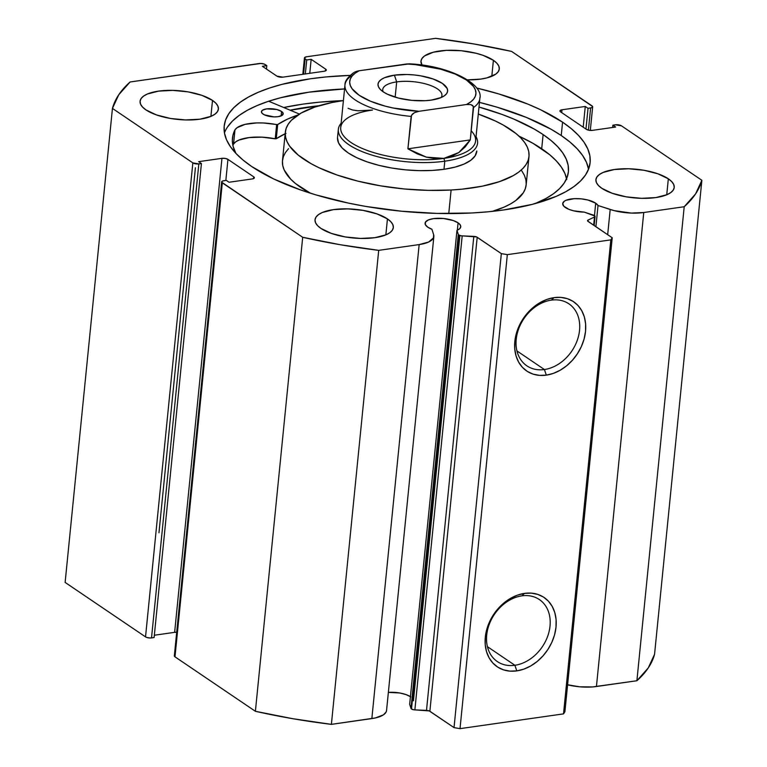 <?xml version="1.0" encoding="UTF-8"?>
<svg xmlns="http://www.w3.org/2000/svg" width="767" height="767" viewBox="0 0 767 767"><rect width="100%" height="100%" fill="white"/><g stroke="black" fill="none" stroke-linecap="round" stroke-linejoin="round"><path stroke-width="1.15" d="M174.445 655.584L174.991 656.84L255.392 711.297L292.812 718.708L331.392 724.364L378.706 250.358L419.156 244.587A31.37 11.447 -174.3 0 0 433.863 236.514A31.37 11.447 -174.3 0 0 433.652 234.692L431.907 229.237L427.765 227.176L425.311 224.568L425.532 222.027L428.408 219.937L433.48 218.624L443.489 218.499L453.307 220.57L458.072 222.852A17.929 6.539 -174.3 0 1 460.766 226.792A17.929 6.539 -174.3 0 1 456.979 230.282L409.664 704.288L410.997 708.44L458.302 234.434L410.997 708.44A3.499 1.275 5.7 0 0 411.495 709.005L458.81 234.999A3.499 1.275 -174.3 0 1 458.302 234.434A3.499 1.275 5.7 0 0 458.81 234.999L461.197 235.795L476.556 236.926L501.34 253.618L507.332 254.644L610.82 239.87L612.219 237.78L587.675 221.059L588.107 220.052L594.502 216.994L594.991 216.073L584.233 212.114A17.929 6.539 -174.3 0 1 565.394 207.531A17.929 6.539 -174.3 0 1 562.71 203.581A17.929 6.539 -174.3 0 1 575.959 198.615A17.929 6.539 -174.3 0 1 595.7 203.197L594.473 215.575L595.7 203.197L598.02 205.518L614.06 210.609L631.337 213.082L643.753 212.517L684.202 206.735L695.554 193.946L701.872 180.293L621.471 125.836L615.479 124.8L612.891 125.174L615.652 127.044L592.364 130.371L589.075 130.285L586.371 129.335L560.591 111.877L560.044 110.621L561.981 109.786L585.269 106.46L588.03 108.329L591.856 107.639L592.613 106.517L511.608 51.418L474.188 44.007L435.608 38.35L306.512 56.787L304.576 57.611L305.113 58.867L306.723 59.96L311.162 59.327L325.668 69.155L326.205 70.411L324.268 71.235L282.879 77.151L276.877 76.115L262.372 66.298L266.811 65.665L264.04 64.016L260.79 63.46L130.102 81.973L118.76 94.763L112.442 108.415L192.843 162.872L198.835 163.908L201.424 163.534L198.663 161.664L221.951 158.338L225.23 158.424L227.943 159.373L253.724 176.832L254.27 178.088L252.333 178.922L229.045 182.249L226.284 180.379L222.459 181.07L221.701 182.191L302.697 237.291L340.117 244.702L378.706 250.358L419.156 244.587L428.628 242.027L433.47 237.923L433.652 234.692L431.907 229.237A17.929 6.539 -174.3 0 1 427.765 227.176A17.929 6.539 -174.3 0 1 425.081 223.235A17.929 6.539 -174.3 0 1 438.331 218.269A17.929 6.539 -174.3 0 1 458.072 222.852L457.353 230.129L458.072 222.852L460.21 224.875L460.746 226.907L459.634 228.767L456.979 230.282L458.302 234.434L456.979 230.282L409.664 704.288L410.997 708.44A3.499 1.275 5.7 0 0 411.495 709.005L413.883 709.801L429.242 710.932L454.026 727.615L460.018 728.65L563.515 713.876L564.905 711.786L563.515 713.876L610.82 239.87L507.332 254.644L460.018 728.65L563.515 713.876L610.82 239.87L612.219 237.78L564.905 711.786L612.219 237.78L588.068 221.423A3.499 1.275 -174.3 0 1 587.541 220.656A3.499 1.275 -174.3 0 1 588.107 220.052L594.502 216.994L593.677 225.23L594.502 216.994A3.499 1.275 -174.3 0 0 595.067 216.39L594.147 225.546M410.431 696.637A17.929 6.539 5.7 0 0 388.361 692.39L399.655 692.975L406.002 694.576L410.767 696.858M551.348 300.127A37.458 28.916 124.1 0 0 516.22 339.35A37.458 28.916 124.1 0 0 544.417 369.531L546.315 375.14A41.83 32.291 -55.9 0 1 514.83 341.43A41.83 32.291 -55.9 0 1 554.052 297.634L551.348 300.127A37.458 28.916 -55.9 0 1 568.884 303.809A37.458 28.916 -55.9 0 1 577.033 340.96A37.458 28.916 -55.9 0 1 544.417 369.531A37.458 28.916 -55.9 0 1 526.871 365.84A37.458 28.916 -55.9 0 1 518.732 328.698A37.458 28.916 -55.9 0 1 551.348 300.127L554.052 297.634L560.869 297.395L567.283 298.651L573.045 301.354L577.915 305.41L581.731 310.654L584.329 316.886L585.614 323.875L585.537 331.334L584.099 338.995L581.367 346.55L577.426 353.721L572.45 360.222L566.612 365.801L560.14 370.26L553.285 373.414L546.315 375.14L539.489 375.379L533.075 374.123L527.322 371.41L522.442 367.364L518.636 362.11L516.038 355.878L514.753 348.899L514.83 341.43L516.258 333.779L519 326.215L522.931 319.053L527.917 312.553L533.755 306.963L540.227 302.514L547.082 299.36L554.052 297.634A41.83 32.291 -55.9 0 1 585.537 331.334A41.83 32.291 -55.9 0 1 546.315 375.14L544.417 369.531L516.939 350.922L544.417 369.531A37.458 28.916 124.1 0 0 579.536 330.309A37.458 28.916 124.1 0 0 551.348 300.127M521.828 595.873A37.458 28.916 124.1 0 0 486.7 635.095A37.458 28.916 124.1 0 0 514.897 665.277L516.795 670.885A41.83 32.291 -55.9 0 1 485.31 637.185A41.83 32.291 -55.9 0 1 524.532 593.38L521.828 595.873A37.458 28.916 -55.9 0 1 539.364 599.564A37.458 28.916 -55.9 0 1 547.513 636.706A37.458 28.916 -55.9 0 1 514.897 665.277A37.458 28.916 -55.9 0 1 497.352 661.585A37.458 28.916 -55.9 0 1 489.212 624.443A37.458 28.916 -55.9 0 1 521.828 595.873L524.532 593.38L531.358 593.14L537.763 594.396L543.525 597.1L548.395 601.155L552.211 606.4L554.809 612.641L556.094 619.621L556.017 627.08L554.589 634.74L551.847 642.295L547.906 649.467L542.931 655.967L537.092 661.547L530.62 666.005L523.765 669.16L516.795 670.885L509.969 671.125L503.555 669.869L497.802 667.165L492.922 663.11L489.116 657.865L486.518 651.624L485.233 644.644L485.31 637.185L486.738 629.525L489.48 621.97L493.411 614.798L498.397 608.298L504.235 602.718L510.707 598.26L517.562 595.106L524.532 593.38A41.83 32.291 -55.9 0 1 556.017 627.08A41.83 32.291 -55.9 0 1 516.795 670.885L514.897 665.277L487.419 646.667L514.897 665.277A37.458 28.916 124.1 0 0 550.025 626.054A37.458 28.916 124.1 0 0 521.828 595.873M290.099 110.18A183.879 67.093 -174.3 0 1 319.11 105.712L290.099 110.18M343.395 100.602A192.412 70.209 5.7 0 0 283.704 107.514L303.042 104.111L319.475 102.164L343.395 100.602M251.739 166.544A183.879 67.093 -174.3 0 1 224.185 126.095A183.879 67.093 -174.3 0 1 350.126 75.396L326.061 76.93L310.367 78.79L281.901 84.38L269.418 88.061L258.258 92.28L248.527 96.997L240.33 102.174L233.734 107.754L228.815 113.689L225.613 119.92L224.156 126.382L224.463 133.017L226.524 139.767L230.33 146.564L235.843 153.333L242.995 160.015L251.739 166.544L273.608 178.912L300.606 189.948L315.716 194.828L348.419 203.102L365.706 206.409L401.294 211.193L437.104 213.418L471.772 212.986L488.253 211.778L503.948 209.918L532.413 204.329L556.056 196.429L565.787 191.712L573.984 186.534L580.571 180.954L585.499 175.02L588.701 168.788L590.159 162.326L589.852 155.691L587.781 148.942L583.975 142.144L578.471 135.375L571.31 128.693L562.575 122.164L561.243 135.529A183.879 67.093 5.7 0 0 479.461 102.394L497.256 107.246L526.45 117.456L551.003 129.211L561.243 135.529L562.575 122.164A183.879 67.093 -174.3 0 1 590.13 162.614A183.879 67.093 -174.3 0 1 454.275 213.542A183.879 67.093 -174.3 0 1 251.739 166.544M476.69 88.032A183.879 67.093 -174.3 0 1 562.575 122.164L540.706 109.796L527.782 104.082L498.598 93.881L476.69 88.032M227.483 127.054L232.401 121.119L238.997 115.539L247.195 110.362L256.916 105.645L268.086 101.426L280.569 97.754L309.024 92.165L344.575 88.934A183.879 67.093 5.7 0 0 224.434 132.864M493.402 60.305L491.8 76.288L493.402 60.305L496.805 63.134L498.799 66.039L499.298 68.896L498.301 71.619L495.837 74.083L486.94 77.889L480.851 79.087L467.611 79.854A39.357 14.362 -174.3 0 0 499.298 68.963A39.357 14.362 -174.3 0 0 493.402 60.305A39.357 14.362 -174.3 0 0 450.047 50.248A39.357 14.362 -174.3 0 0 420.978 61.139A39.357 14.362 -174.3 0 0 422.032 65.137L420.968 61.207L421.965 58.493L424.429 56.02L433.326 52.214L446.308 50.363L461.389 50.747L476.288 53.306L482.942 55.291L493.402 60.305M212.497 100.41L210.906 116.392L212.497 100.41L215.901 103.238L217.895 106.143L218.403 109.01L217.406 111.723L214.942 114.187L211.107 116.306L199.957 119.192L185.643 119.94L170.36 118.444L156.43 114.916L145.97 109.911A39.357 14.362 -174.3 0 1 140.073 101.254A39.357 14.362 -174.3 0 1 169.152 90.353A39.357 14.362 -174.3 0 1 212.497 100.41A39.357 14.362 -174.3 0 1 218.403 109.067A39.357 14.362 -174.3 0 1 189.324 119.968A39.357 14.362 -174.3 0 1 145.97 109.911L142.566 107.083L140.582 104.178L140.073 101.311L141.07 98.598L143.534 96.134L147.369 94.015L158.52 91.129L172.824 90.381L188.107 91.877L202.037 95.405L212.497 100.41M668.335 178.797L666.744 194.78L668.335 178.797L671.739 181.626L673.733 184.531L674.241 187.397L673.244 190.111L670.78 192.575L666.945 194.693L655.795 197.579L641.48 198.327L626.198 196.831L612.267 193.303L601.807 188.298A39.357 14.362 -174.3 0 1 595.911 179.641A39.357 14.362 -174.3 0 1 624.99 168.74A39.357 14.362 -174.3 0 1 668.335 178.797A39.357 14.362 -174.3 0 1 674.241 187.455A39.357 14.362 -174.3 0 1 645.162 198.356A39.357 14.362 -174.3 0 1 601.807 188.298L598.404 185.47L596.419 182.565L595.911 179.699L596.908 176.985L599.372 174.521L603.207 172.402L614.357 169.517L628.662 168.769L643.944 170.264L657.875 173.793L668.335 178.797M387.44 218.902L385.849 234.884L387.44 218.902L390.844 221.74L392.838 224.635L393.346 227.502L392.349 230.215L389.885 232.689L386.05 234.798L374.89 237.684L360.586 238.441L345.303 236.936L331.373 233.417L320.913 228.403A39.357 14.362 -174.3 0 1 315.016 219.745A39.357 14.362 -174.3 0 1 344.095 208.845A39.357 14.362 -174.3 0 1 387.44 218.902A39.357 14.362 -174.3 0 1 393.337 227.569A39.357 14.362 -174.3 0 1 364.267 238.46A39.357 14.362 -174.3 0 1 320.913 228.403L317.509 225.575L315.515 222.67L315.007 219.813L316.004 217.09L318.468 214.626L322.313 212.507L333.463 209.621L347.767 208.873L363.05 210.379L376.981 213.897L387.44 218.902M566.746 684.615L579.612 686.801L592.527 686.944L636.898 680.741L648.24 667.952L654.558 654.299L701.872 180.293L621.471 125.836A4.372 1.592 -174.3 0 0 615.479 124.8L612.891 125.174L615.652 127.044L592.364 130.371A4.372 1.592 -174.3 0 1 586.371 129.335L560.591 111.877A4.372 1.592 -174.3 0 1 559.929 110.908A4.372 1.592 -174.3 0 1 561.981 109.786L585.269 106.46L588.03 108.329L590.619 107.965L588.404 130.15L590.619 107.965A4.372 1.592 -174.3 0 0 592.661 106.843A4.372 1.592 -174.3 0 0 592.009 105.875L511.608 51.418A297.356 108.502 -174.3 0 0 435.608 38.35L306.512 56.787A4.372 1.592 -174.3 0 0 304.461 57.908A4.372 1.592 -174.3 0 0 305.113 58.867L306.723 59.96L311.162 59.327L325.668 69.155L325.486 70.928L325.668 69.155A4.372 1.592 -174.3 0 1 326.32 70.113A4.372 1.592 -174.3 0 1 324.268 71.235L282.879 77.151A4.372 1.592 -174.3 0 1 276.877 76.115L262.372 66.298L266.811 65.665L265.2 64.572A4.372 1.592 -174.3 0 0 259.198 63.536L130.102 81.973A297.356 108.502 -174.3 0 0 112.442 108.415L192.843 162.872L145.529 636.878L146.689 637.435L149.939 637.991L154.109 637.54L201.424 163.534L198.663 161.664L221.951 158.338L174.636 632.344L176.688 632.286A4.372 1.592 5.7 0 0 174.636 632.344L154.34 635.239L174.636 632.344L221.951 158.338A4.372 1.592 -174.3 0 1 227.943 159.373L253.724 176.832L253.551 178.606L253.724 176.832A4.372 1.592 -174.3 0 1 254.385 177.8A4.372 1.592 -174.3 0 1 252.333 178.922L229.045 182.249L226.284 180.379L223.696 180.744A4.372 1.592 -174.3 0 0 221.644 181.865A4.372 1.592 -174.3 0 0 222.305 182.834L302.697 237.291L255.392 711.297L174.991 656.84L222.305 182.834L174.991 656.84A4.372 1.592 5.7 0 1 174.339 655.871L221.644 181.865M65.128 582.421L145.529 636.878L65.128 582.421L112.442 108.415L65.128 582.421M433.863 236.514L386.549 710.52A31.37 11.447 5.7 0 1 371.851 718.583L419.156 244.587L371.851 718.583L331.392 724.364L375.427 717.941L383.51 714.806L386.156 711.929L386.558 710.347M595.067 216.39A3.499 1.275 -174.3 0 0 593.485 215.134L584.233 212.114L573.543 210.8L568.932 209.353L563.85 206.237L562.71 203.61L564.282 201.251L566.036 200.283L574.253 198.672L581.118 198.845L587.906 200.014L595.7 203.197A17.929 6.539 -174.3 0 1 598.02 205.518L595.901 226.725L598.02 205.518L610.187 209.487L607.675 234.702L610.187 209.487A31.37 11.447 -174.3 0 0 643.753 212.517L684.202 206.735L636.898 680.741L596.438 686.513L643.753 212.517L596.438 686.513A31.37 11.447 5.7 0 1 567.599 684.826M501.34 253.618L477.189 237.262L429.875 711.258L454.026 727.615L501.34 253.618L507.332 254.644L460.018 728.65L454.026 727.615L501.34 253.618M225.843 180.437L227.943 159.373L225.843 180.437M201.424 163.534L154.109 637.54L151.521 637.914L198.835 163.908L201.424 163.534M585.959 129.057L588.03 108.329L585.959 129.057M583.198 127.188L585.269 106.46L583.198 127.188M561.693 112.624L561.981 109.786L561.693 112.624M612.66 127.466L612.891 125.174L612.66 127.466M266.475 69.068L266.811 65.665L266.475 69.068M309.772 73.306L311.162 59.327L309.772 73.306M305.333 73.939L306.723 59.96L305.333 73.939M303.588 74.188L305.113 58.867L303.588 74.188M192.843 162.872L145.529 636.878A4.372 1.592 5.7 0 0 151.521 637.914L198.835 163.908A4.372 1.592 -174.3 0 1 192.843 162.872M588.538 169.21A183.879 67.093 5.7 0 0 561.243 135.529L569.977 142.068L577.139 148.75L582.642 155.519L586.448 162.307L588.538 169.21M636.898 680.741A297.356 108.502 5.7 0 0 654.558 654.299L701.872 180.293A297.356 108.502 -174.3 0 1 684.202 206.735L636.898 680.741M378.706 250.358A297.356 108.502 -174.3 0 1 302.697 237.291L255.392 711.297A297.356 108.502 5.7 0 0 331.392 724.364L378.706 250.358M587.973 221.356L588.107 220.052L587.973 221.356M414.87 709.887L426.5 710.376L473.814 236.37L462.185 235.881L414.87 709.887L462.185 235.881A3.499 1.275 -174.3 0 1 458.81 234.999L411.495 709.005A3.499 1.275 5.7 0 0 414.87 709.887M473.814 236.37A3.499 1.275 -174.3 0 1 477.189 237.262L429.875 711.258A3.499 1.275 5.7 0 0 426.5 710.376L473.814 236.37M337.509 137.724L338.525 142.825L342.178 147.983L348.323 153.007L356.732 157.686L367.077 161.866L378.965 165.365L391.937 168.059L405.494 169.843L419.118 170.648L432.272 170.437A69.97 25.532 -174.3 0 1 337.538 137.408L338.343 129.307A69.97 25.532 -174.3 0 1 341.152 123.219A69.97 25.532 5.7 0 0 365.782 153.007A69.97 25.532 5.7 0 0 444.793 161.195A69.97 25.532 5.7 0 0 476.039 136.679A69.97 25.532 -174.3 0 1 477.582 143.199A69.97 25.532 -174.3 0 1 444.793 161.195L443.988 169.296L444.793 161.195A69.97 25.532 -174.3 0 1 373.04 155.423A69.97 25.532 -174.3 0 1 338.343 129.307M528.99 156.516A122.442 44.678 -174.3 0 0 478.301 114.062L495.396 121.013L503.219 125.021L516.018 133.563L520.87 138.002L524.638 142.509L527.265 147.034L528.741 151.53L529.038 155.96L528.166 160.274L526.133 164.435L522.95 168.404L518.645 172.144L513.276 175.614L499.528 181.616L482.232 186.199L462.05 189.161L451.111 190.005L448.762 213.571L451.111 190.005A122.442 44.678 -174.3 0 1 285.314 132.192A122.442 44.678 -174.3 0 1 343.405 100.602L332.082 102.51L314.786 107.092L301.038 113.094L291.364 120.304L288.181 124.273L286.149 128.434L285.276 132.749L285.573 137.178L287.05 141.674L289.677 146.2L298.296 155.145L311.095 163.687L318.919 167.695L337.029 175.001L357.825 181.127L380.528 185.835L404.247 188.96L428.082 190.369L451.111 190.005A122.442 44.678 -174.3 0 0 528.99 156.516L526.162 184.876A122.442 44.678 5.7 0 1 492.366 211.356L504.053 207.138L510.448 203.974L515.817 200.503L523.295 192.795L525.337 188.634L526.21 184.32L525.903 179.89L524.436 175.394L521.8 170.868M290.262 110.247A183.668 67.017 -174.3 0 1 318.641 105.856L290.262 110.247M288.536 148.664L285.353 152.633L283.311 156.794L282.438 161.108L282.745 165.538L284.221 170.034L290.607 179.066L295.468 183.505L310.376 193.188A122.442 44.678 5.7 0 1 282.486 160.552L285.314 132.192M476.777 151.3A69.97 25.532 -174.3 0 1 432.272 170.437L444.467 169.229L455.234 167.062L464.14 164.023L470.871 160.236L475.137 155.826L476.806 150.984M396.683 81.896A29.74 10.853 5.7 0 0 383.136 91.781A29.74 10.853 -174.3 0 1 382.743 89.547A29.74 10.853 -174.3 0 1 396.683 81.896L395.158 97.16L396.683 81.896A29.74 10.853 -174.3 0 1 427.171 84.351A29.74 10.853 -174.3 0 1 441.917 95.453A29.74 10.853 -174.3 0 1 441.102 97.562A29.74 10.853 5.7 0 0 429.693 85.166A29.74 10.853 5.7 0 0 396.683 81.896L394.401 75.166L396.683 81.896M431.236 100.113A34.985 12.761 -174.3 0 1 380.298 89.413A34.985 12.761 -174.3 0 1 394.401 75.166L384.488 77.726L381.074 79.615L378.888 81.801L377.997 84.217L378.457 86.767L380.221 89.346L383.251 91.858L387.412 94.207L398.466 98.08L411.697 100.352L425.11 100.698L431.236 100.113L441.15 97.543L444.553 95.664L446.749 93.469L447.631 91.052L447.18 88.512L442.386 83.411L433.087 78.963L420.7 75.828L413.931 74.917L407.124 74.495L394.401 75.166A34.985 12.761 -174.3 0 1 435.953 80.056A34.985 12.761 -174.3 0 1 444.342 95.808A34.985 12.761 -174.3 0 1 431.236 100.113M471.206 130.802A67.784 24.736 -174.3 0 1 443.844 158.395L444.793 161.195L443.844 158.395A67.784 24.736 -174.3 0 1 363.337 148.923A67.784 24.736 -174.3 0 1 347.077 118.386A67.784 24.736 -174.3 0 1 372.484 110.055L357.949 110.793L352.36 109.94L348.055 108.281M353.692 72.664L353.808 72.587C347.7 77.16 344.747 81.283 344.968 84.955L340.721 127.495A67.784 24.736 5.7 0 0 374.334 152.796A67.784 24.736 5.7 0 0 443.844 158.395L426.366 157.139L407.9 148.817L411.141 116.411A67.784 24.736 -174.3 0 1 344.968 84.955A67.784 24.736 -174.3 0 1 351.296 75.875M443.844 158.395A67.784 24.736 5.7 0 0 475.617 140.955L479.854 98.416A67.784 24.736 -174.3 0 1 473.536 107.505L470.296 139.91L458.906 152.489L443.844 158.395L435.32 158.664L426.366 157.139L417.162 153.831L407.9 148.817L411.563 115.175L414.506 112.644L419.003 111.292L466.48 104.513L470.852 104.609L473.354 106.354L470.296 139.91L407.9 148.817L470.296 139.91L465.128 146.986L458.906 152.489L451.763 156.315L443.844 158.395M351.708 74.639L352.542 73.584M344.92 85.779A67.784 24.736 5.7 0 0 411.141 116.411L412.387 114.12L414.506 112.644L419.003 111.292A63.412 23.135 -174.3 0 1 359.224 95.29A63.412 23.135 -174.3 0 1 359.157 70.756L406.635 63.977L415.398 64.639L440.728 69.203L455.195 74.073L466.413 79.979L473.507 86.479L475.339 89.797L475.952 93.066L475.358 96.23L473.546 99.24L470.574 102.011L466.48 104.513L419.003 111.292L393.03 107.994L384.909 106.067L370.442 101.196L359.224 95.29L352.12 88.79L350.298 85.473L349.685 82.203L350.279 79.039L352.091 76.038L355.063 73.258L359.157 70.756L356.885 71.245L354.632 72.117L359.157 70.756L409.578 63.843M479.854 98.416C483.872 83.891 448.628 65.502 409.52 63.843L406.635 63.977A63.412 23.135 -174.3 0 1 466.413 79.979A63.412 23.135 -174.3 0 1 466.48 104.513L470.852 104.609L472.712 105.51L473.536 107.505A67.784 24.736 5.7 0 0 479.902 97.601M299.331 114.043L268.68 101.225L299.331 114.043M263.081 114.101A10.93 3.988 -174.3 0 1 261.442 111.694A10.93 3.988 -174.3 0 1 269.514 108.665A10.93 3.988 -174.3 0 1 281.556 111.464L281.115 115.903L281.556 111.464L276.81 109.518L266.561 108.885L262.4 110.275L261.442 111.714L262.132 113.315L264.385 114.839L274.097 116.891L278.076 116.68L282.237 115.29L283.061 113.056L281.556 111.464A10.93 3.988 -174.3 0 1 283.196 113.871A10.93 3.988 -174.3 0 1 275.123 116.891A10.93 3.988 -174.3 0 1 263.081 114.101M286.014 133.333L276.273 138.731L277.692 124.551A142.998 52.175 -174.3 0 1 297.903 115.002L287.433 119.153L277.51 124.628L263.292 122.979L256.696 122.921L245.066 124.379L237.118 127.667L234.951 129.834L232.957 135.28L232.363 140.888L233.187 146.612L235.948 153.448A168.807 61.59 -174.3 0 1 232.468 138.175A168.807 61.59 -174.3 0 1 234.951 129.834L233.532 144.014A168.807 61.59 5.7 0 0 232.89 145.385M543.113 134.57A168.807 61.59 -174.3 0 1 568.414 171.712A168.807 61.59 -174.3 0 1 535.021 203.629L546.066 198.423L553.592 193.667L559.642 188.548L564.157 183.092L567.101 177.378L568.433 171.444L568.155 165.346L566.257 159.153L562.767 152.921L557.705 146.708L551.137 140.572L543.113 134.57L541.703 148.75L543.113 134.57L534.388 129.153L513.66 119.01L501.819 114.369L479.001 107.044A168.807 61.59 -174.3 0 1 543.113 134.57M566.573 178.692A168.807 61.59 5.7 0 0 541.703 148.75A168.807 61.59 5.7 0 0 519.019 136.181L532.979 143.333L549.718 154.752L556.296 160.888L561.348 167.101L564.848 173.332L566.736 179.526M233.571 144.023L234.98 129.844A32.665 11.917 -174.3 0 1 276.647 124.628L275.228 138.808L261.883 137.159L249.122 137.581L239.112 140.006L235.699 141.847L233.571 144.023A32.665 11.917 5.7 0 1 275.228 138.808L276.273 138.731L275.228 138.808L276.647 124.628L277.692 124.551L276.273 138.731A142.998 52.175 5.7 0 1 285.161 133.736M195.403 167.762L158.97 532.768M304.461 57.937L302.821 74.303M590.312 130.428L592.661 106.872M413.451 700.798L459.893 235.498"/></g></svg>

